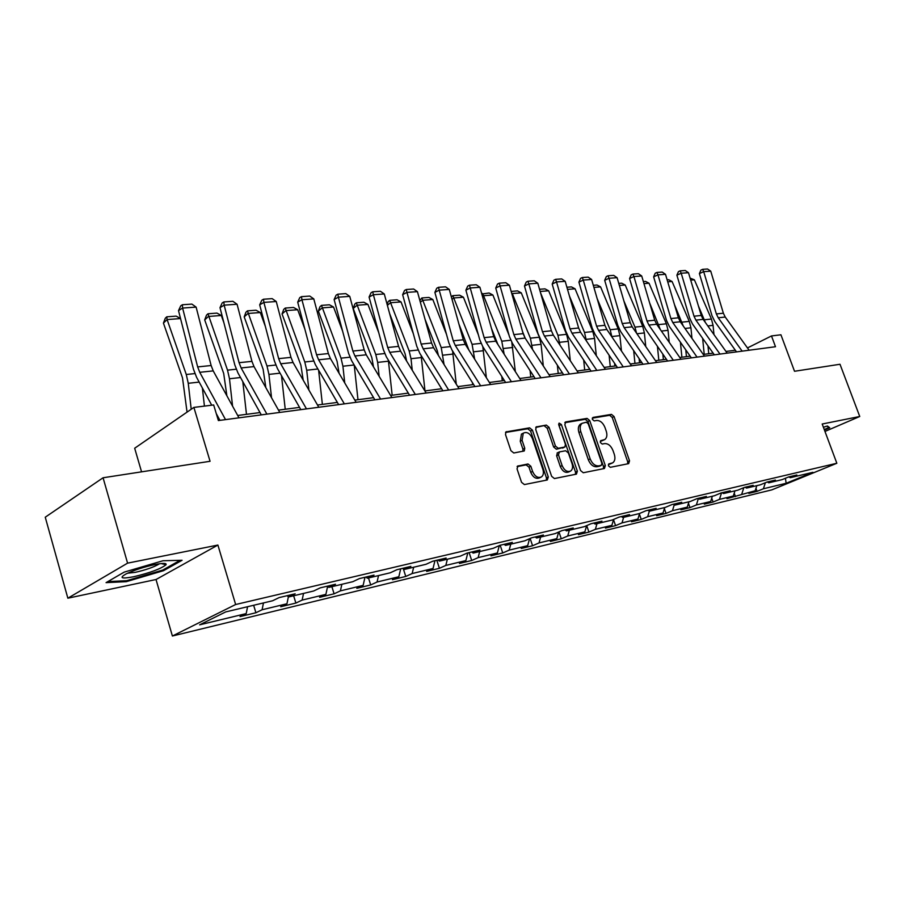 <?xml version="1.0" encoding="UTF-8"?>
<svg xmlns="http://www.w3.org/2000/svg" width="905" height="905" viewBox="0 0 905 905"><rect width="100%" height="100%" fill="white"/><g stroke="black" fill="none" stroke-linecap="round" stroke-linejoin="round"><path stroke-width="1.36" d="M608.454 465.815L610.287 467.319L628.681 463.632L629.529 460.815L614.065 416.538L611.486 414.377L592.979 417.42L592.345 419.366L594.189 420.893L596.61 420.486C600.173 420.406 602.956 422.726 604.959 427.465L606.248 431.176C607.425 435.034 606.938 437.828 604.812 439.547L600.694 440.678L600.377 442.522L602.21 444.05L604.631 443.597C608.194 443.461 610.977 445.769 612.979 450.52L614.28 454.253C615.479 458.269 614.959 461.131 612.708 462.851L608.793 463.914L608.454 465.815M518.101 465.837L517.027 468.858L521.54 482.308L524.402 484.571L547.287 479.978L548.306 476.98L532.412 430.113L529.606 427.839L505.94 431.911L505.51 434.581L510.918 450.69L513.791 452.986L524.278 450.962L524.764 448.235L522.083 440.316L523.271 433.178C526.902 431.493 529.957 433.269 532.423 438.54L542.898 469.446C543.894 472.851 543.419 475.34 541.462 476.935C537.887 478.36 534.923 476.539 532.593 471.448L530.839 466.245L528 463.971L517.422 466.166M824.964 431.447L859.75 416.492L839.998 364.263L794.522 371.276L780.925 334.782L771.49 335.947L775.495 346.728L218.388 420.565L213.659 404.965L193.885 407.408L134.675 448.235L141.565 471.844M127.582 563.148L67.852 598.194L156.022 579.517L217.901 545.059L127.582 563.148L103.068 477.772L210.062 461.29L193.885 407.408M217.901 545.059L235.639 604.517L836.842 463.258L771.795 489.877L172.391 636.011L235.639 604.517M859.75 416.492L822.192 424.015L836.842 463.258M580.569 470.555L583.273 472.749L604.438 468.496L605.332 465.623L589.732 420.587L587.085 418.393L565.795 421.888L564.833 424.717L580.569 470.555M576.417 474.13L554.414 478.553L551.631 476.313L535.749 429.558L536.179 426.922L546.326 425.09L549.075 427.341L555.466 446.075L558.215 448.303L564.935 446.968L565.41 444.287L558.77 424.92L559.075 423.099L561.36 424.49L577.367 471.188L576.417 474.13M67.852 598.194L45.25 517.207L103.068 477.772M255.9 612.753L262.099 609.755L286.953 603.759L280.708 606.746L295.867 603.069L302.134 600.094L325.891 594.37L319.589 597.323L334.092 593.816L340.416 590.863L363.143 585.377L356.808 588.318L370.699 584.947L377.057 582.017L398.834 576.757L392.453 579.675L405.768 576.451L412.16 573.544L433.043 568.498L426.64 571.406L439.411 568.306L445.826 565.421L465.871 560.58L459.446 563.453L471.709 560.489L478.145 557.616L497.388 552.966L490.951 555.828L502.739 552.966L509.187 550.127L527.683 545.658L521.235 548.487L532.581 545.749L539.029 542.921L556.824 538.622L550.376 541.439L561.281 538.792L567.74 535.998L584.868 531.857L578.419 534.64L588.929 532.095L595.377 529.323L611.882 525.341L605.445 528.101L615.57 525.647L622.018 522.898L637.923 519.051L631.486 521.789L641.26 519.425L647.686 516.698L663.037 512.988L656.623 515.703L666.046 513.418L672.46 510.714L687.28 507.139L680.877 509.832L689.983 507.626L696.375 504.945L710.685 501.494L704.305 504.153L713.106 502.026L719.475 499.368L733.31 496.031L726.941 498.666L755.177 490.748L748.842 493.372L757.066 491.37L763.401 488.768L786.14 483.281L812.882 472.32L790.269 477.693L796.853 474.989L788.685 476.924L782.101 479.639L768.786 482.806L775.404 480.069L766.954 482.071L760.336 484.82L746.568 488.089L753.198 485.329L744.453 487.399L737.813 490.171L723.559 493.553L730.222 490.77L721.161 492.908L714.498 495.714L699.723 499.221L706.409 496.404L697.031 498.632L690.334 501.461L675.028 505.092L681.737 502.252L671.996 504.56L665.288 507.411L649.405 511.189L656.125 508.316L646.023 510.703L639.303 513.588L622.821 517.513L629.552 514.606L619.065 517.094L612.323 520.002L595.207 524.074L601.949 521.144L591.044 523.724L584.302 526.665L566.496 530.896L573.25 527.943L561.915 530.624L555.161 533.588L536.642 537.989L543.396 535.013L531.597 537.808L524.843 540.805L505.567 545.387L512.309 542.378L500.013 545.285L493.27 548.306L473.191 553.079L479.922 550.048L467.104 553.079L460.374 556.123L439.434 561.1L446.142 558.046L432.76 561.213L426.063 564.279L404.196 569.483L410.881 566.394L396.91 569.709L390.236 572.797L367.396 578.227L374.036 575.116L359.432 578.578L352.792 581.7L328.911 587.379L335.506 584.245L320.212 587.865L313.628 591.01L288.627 596.961L295.166 593.804L279.136 597.594L272.62 600.762L225.673 611.927L199.632 624.835L246.217 613.59L240.04 616.599L255.9 612.753L253.66 605.275M263.468 602.934L262.099 609.755M288.39 596.768L286.953 603.759M288.627 596.961L287.123 595.705M303.537 593.409L302.134 600.094M327.621 586.35L325.891 594.37M328.911 587.379L327.395 586.168M341.852 584.302L340.416 590.863M364.975 577.266L363.143 585.377M367.396 578.227L365.88 577.051M378.528 575.58L377.057 582.017M400.7 568.804L398.834 576.757M404.196 569.483L402.68 568.34M413.664 567.231L412.16 573.544M434.943 560.693L433.043 568.498M439.434 561.1L437.918 559.991M447.364 559.222L445.826 565.421M467.806 552.91L465.871 560.58M473.191 553.079L471.675 551.993M479.695 551.53L478.145 557.616M499.311 545.602L497.388 552.966M505.567 545.387L504.062 544.324M510.759 544.154L509.187 550.127M529.549 538.713L527.683 545.658M536.642 537.989L535.138 536.97M540.613 537.05L539.029 542.921M558.623 532.072L556.824 538.622M566.496 530.896L565.003 529.9M569.336 530.217L567.74 535.998M586.621 525.658L584.868 531.857M595.207 524.074L593.703 523.101M596.995 523.644L595.377 529.323M613.579 519.459L611.882 525.341M622.821 517.513L621.328 516.551M623.635 517.309L622.018 522.898M639.575 513.474L637.923 519.051M649.405 511.189L647.923 510.262M649.338 511.144L647.686 516.698M664.677 507.558L663.037 512.988M675.028 505.092L673.546 504.187M674.304 504.651L672.46 510.714M688.92 501.789L687.28 507.139M699.723 499.221L698.264 498.338M698.4 498.417L696.375 504.945M712.337 496.223L710.685 501.494M723.559 493.553L722.1 492.693M721.545 492.829L719.475 499.368M734.962 490.849L733.31 496.031M746.568 488.089L745.109 487.241M743.831 487.659L741.806 493.983M756.829 485.646L755.177 490.748M768.786 482.806L767.35 481.98M765.37 482.727L763.401 488.768M785.416 478.27L786.14 483.281M790.269 477.693L788.843 476.89M156.022 579.517L172.391 636.011M735.335 350.224L725.98 351.457M713.129 353.142L703.287 354.432M690.164 356.151L679.802 357.509M666.397 359.262L655.492 360.699M641.792 362.498L630.299 364.002M616.294 365.835L604.189 367.43M589.868 369.308L577.096 370.982M562.435 372.905L548.973 374.67M533.961 376.638L519.753 378.494M504.39 380.519L489.39 382.487M473.632 384.546L457.783 386.627M441.629 388.743L424.886 390.937M408.313 393.109L390.598 395.44M373.584 397.668L354.839 400.123M337.361 402.42L317.508 405.021M299.532 407.386L278.502 410.135M260.007 412.567L237.698 415.486M218.659 417.986L217.641 418.121M771.49 335.947L747.462 347.939M247.563 606.723L246.217 613.59M755.969 488.327L757.066 491.37M734.215 493.18L735.448 496.607M711.726 498.169L713.106 502.026M688.456 503.316L689.983 507.626M664.361 508.61L666.046 513.418M639.394 514.063L641.26 519.425M613.522 519.685L615.57 525.647M586.723 525.613L588.929 532.095M558.962 531.925L561.281 538.792M530.138 538.452L532.581 545.749M500.182 545.251L502.739 552.966M469.129 552.604L471.709 560.489M436.81 560.252L439.411 568.306M403.336 568.838L405.768 576.451M368.505 577.967L370.699 584.947M331.886 586.678L334.092 593.816M293.639 595.762L295.867 603.069M824.444 430.045L829.749 427.76L827.408 426.006L823.392 427.239M106.066 582.639L126.293 581.666L163.534 570.67L182.075 560.274L162.979 560.749L124.189 572.118L106.066 582.639M163.273 569.777L163.534 570.67M126.021 580.739L126.293 581.666M608.398 464.446L611.95 463.213M603.929 439.988L600.309 441.244M627.651 463.835L627.674 461.674L612.233 417.454L609.665 415.293L592.255 418.155M603.443 468.7L603.477 466.494L587.899 421.504L585.264 419.309L564.822 422.68M601.271 465.362L601.893 463.349L588.193 423.744L586.338 422.205L582.13 423.302C580.094 425.067 579.641 427.85 580.772 431.64L590.173 458.892C592.221 463.745 595.06 466.064 598.691 465.871L601.271 465.362L599.777 466.064M581.395 423.687L580.309 424.23C578.261 425.995 577.809 428.766 578.94 432.556L580.772 431.64M599.415 466.233L596.836 466.742C593.205 466.935 590.365 464.616 588.329 459.774L578.94 432.556M535.76 427.465L546.326 425.09M564.596 447.138L556.371 449.219L553.634 446.991L547.254 428.28L544.505 426.029M575.456 474.322L575.512 472.071L558.634 424.162M562.129 465.6C564.392 470.532 567.231 472.342 570.659 471.041C572.582 469.525 573.046 467.071 572.051 463.677L568.385 452.975L565.659 450.758L559.448 451.9L558.453 454.819L562.129 465.6L560.285 466.494C562.537 471.415 565.376 473.225 568.804 471.924L569.856 471.426M557.446 452.851L556.609 455.724L558.453 454.819M560.285 466.494L556.609 455.724M540.523 477.388L539.606 477.829C536.02 479.254 533.068 477.433 530.737 472.353L528.984 467.15L526.156 464.887L517.094 466.595M522.671 433.495L521.438 434.129L520.251 441.255L522.083 440.316M522.875 451.357L522.92 449.174L520.251 441.255M546.371 480.159L546.45 477.863L530.579 431.052L527.785 428.778L505.533 432.443M690.108 278.129L694.373 279.815L711.432 319.046L713.061 325.359L713.966 334.579M707.982 345.868L708.751 353.708M698.411 305.958L705.38 322.519M704.214 354.308L702.642 338.323M694.373 279.815L690.696 280.098M742.157 351.151L718.231 317.779L716.364 313.933L703.694 271.647L699.395 273.593L712.009 315.766L714.803 321.535L736.523 351.898M749.114 350.224L725.233 317.044L723.367 313.209L710.742 271.161L703.694 271.647L702.619 269.328L707.552 268.989L710.742 271.161M699.395 273.593L700.9 270.109L702.619 269.328M828.697 426.979L828.912 427.545L824.263 429.558M827.012 426.131L828.912 427.545M133.544 576.768C150.083 572.831 160.909 568.826 166.034 564.754C166.848 563.034 163.149 562.978 154.936 564.562C143.68 567.039 134.042 570.173 126.01 573.962C118.906 578.057 121.417 578.996 133.544 576.768M127.548 573.216L135.252 572.356C145.705 569.958 153.578 567.22 158.873 564.143L159.348 563.781M180.084 560.319L162.764 570.06L126.655 580.705L107.876 581.587M667.132 279.826L668.648 279.713L672.076 281.5L689.282 321.388L690.922 327.802L691.963 338.357M685.775 349.884L686.442 356.638M674.463 304.578L683.264 326.004M681.895 357.237L680.413 342.214M672.076 281.5L667.72 281.828M643.365 281.591L645.559 281.421L649.032 283.231L666.385 323.798L668.048 330.325L669.236 342.339M662.833 354.115L663.388 359.658M649.643 302.926L660.333 329.556M658.817 360.258L657.426 346.298M649.032 283.231L643.964 283.616M719.984 354.081L695.888 320.132L694.011 316.207L681.205 273.22L676.895 275.188L689.644 318.074L692.461 323.933L714.328 354.839M727.179 353.131L703.128 319.363L701.251 315.472L688.49 272.71L681.205 273.22L680.153 270.855L685.255 270.505L688.49 272.71M676.895 275.188L678.433 271.647L680.153 270.855M697.054 357.124L672.788 322.553L670.899 318.571L657.958 274.849L653.636 276.84L666.521 320.46L669.361 326.422L691.375 357.882M704.486 356.14L680.277 321.773L678.388 317.802L665.503 274.317L657.958 274.849L656.928 272.439L662.211 272.077L665.503 274.317M653.636 276.84L655.209 273.242L656.928 272.439M618.76 283.401L621.69 283.186L625.219 285.03L642.708 326.298L644.383 332.938L645.751 346.536M639.111 358.584L639.541 362.792M623.907 300.98L634.948 327.124L636.566 333.198M634.959 363.391L633.681 350.62M625.219 285.03L619.371 285.471M593.295 285.29L597.006 285.018L600.581 286.885L618.206 328.888L619.902 335.642L621.452 350.982M597.187 298.684L610.174 329.737L611.916 336.965M614.586 363.301L614.857 366.027M610.264 366.627L609.11 355.19M600.581 286.885L593.906 287.394M566.903 287.236L571.451 286.908L575.071 288.808L592.843 331.569L594.562 338.436L596.305 355.688M569.426 296.003L584.517 332.452L586.406 340.914M589.189 368.29L589.302 369.376M584.698 369.987L583.691 360.032M575.071 288.808L567.514 289.385M673.32 360.269L648.896 325.065L646.985 321.015L633.919 276.523L629.586 278.548L642.595 322.927L645.457 329.001L667.619 361.027M681.013 359.251L656.645 324.25L654.734 320.223L641.713 275.98L633.919 276.523L632.912 274.068L638.376 273.706L641.713 275.98M629.586 278.548L631.181 274.882L632.912 274.068M648.738 363.527L624.156 327.667L622.233 323.549L609.02 278.265L604.687 280.324L617.844 325.483L620.717 331.66L643.014 364.285M656.713 362.475L632.176 326.829L630.253 322.723L617.097 277.699L609.02 278.265L608.058 275.765L613.703 275.38L617.097 277.699M604.687 280.324L606.316 276.591L608.058 275.765M623.262 366.91L598.533 330.37L596.587 326.162L583.25 280.064L578.906 282.156L592.198 328.13L595.094 334.42L617.527 367.668M631.532 365.812L606.848 329.488L604.902 325.314L591.61 279.475L583.25 280.064L582.311 277.518L588.159 277.122L591.61 279.475M578.906 282.156L580.569 278.355L582.311 277.518M596.848 370.405L571.971 333.164L570.014 328.877L556.53 281.93L552.186 284.057L565.614 330.868L568.532 337.282L591.101 371.163M605.422 369.274L580.591 332.248L578.634 327.995L565.195 281.331L556.53 281.93L555.625 279.34L561.7 278.921L565.195 281.331M552.186 284.057L553.894 280.188L555.625 279.34M569.437 374.036L544.425 336.06L542.457 331.694L528.825 283.865L524.481 286.025L538.045 333.719L540.998 340.246L563.691 374.806M578.34 372.86L553.362 335.122L551.394 330.777L537.819 283.242L528.825 283.865L527.966 281.217L534.267 280.788L537.819 283.242M524.481 286.025L526.235 282.089L527.966 281.217M540.986 377.815L515.827 339.07L513.848 334.612L500.08 285.878L495.736 288.062L509.447 336.671L512.411 343.334L535.217 378.573M550.217 376.582L525.115 338.085L523.135 333.662L509.413 285.222L500.08 285.878L499.266 283.175L505.793 282.733L509.413 285.222M495.736 288.062L497.524 284.057L499.266 283.175M511.416 381.729L486.132 342.192L484.141 337.644L470.227 287.96L465.894 290.188L479.74 339.737L482.727 346.525L505.646 382.498M521.02 380.462L495.782 341.174L493.779 336.66L479.922 287.281L470.227 287.96L469.457 285.199L476.245 284.747L479.922 287.281M465.894 290.188L467.727 286.093L469.457 285.199M480.657 385.802L455.272 345.439L453.258 340.8L439.208 290.132L434.886 292.394L448.869 342.916L451.878 349.85L474.899 386.571M490.646 384.478L465.294 344.375L463.292 339.782L449.276 289.43L439.208 290.132L438.484 287.315L445.543 286.828L449.276 289.43M434.886 292.394L436.753 288.22L438.484 287.315M448.665 390.044L423.167 348.81L421.142 344.081L406.945 292.383L402.635 294.679L416.764 346.23L419.796 353.301L442.907 390.813M459.061 388.664L433.597 347.712L431.572 343.018L417.42 291.648L406.945 292.383L406.277 289.51L413.619 289.012L417.42 291.648M402.635 294.679L404.558 290.426L406.277 289.51M415.327 394.467L389.75 352.328L387.713 347.497L373.369 294.725L369.082 297.066L383.358 349.681L386.39 356.898L409.592 395.225M426.165 393.03L400.61 351.185L398.573 346.389L384.274 293.967L373.369 294.725L372.758 291.783L380.405 291.274L384.274 293.967M369.082 297.066L371.05 292.734L372.758 291.783M380.586 399.071L354.93 355.982L352.882 351.061L338.391 297.168L334.126 299.555L348.549 353.267L351.604 360.654L374.862 399.829M391.876 397.567L366.242 354.794L364.195 349.896L349.76 296.376L338.391 297.168L337.859 294.17L345.812 293.627L349.76 296.376M334.126 299.555L336.151 295.12L337.859 294.17M344.341 403.868L318.617 359.805L316.558 354.771L301.931 299.725L297.7 302.146L312.259 357.011L315.325 364.557L338.64 404.626M356.129 402.306L330.427 358.561L328.368 353.561L313.786 298.888L301.931 299.725L301.467 296.648L309.759 296.082L313.786 298.888M297.7 302.146L299.77 297.621L301.467 296.648M306.478 408.89L280.72 363.787L278.661 358.64L263.887 302.383L259.69 304.849L274.396 360.925L277.473 368.629L300.822 409.637M318.798 407.261L293.05 362.498L290.98 357.373L276.251 301.512L263.887 302.383L263.502 299.227L272.156 298.639L276.251 301.512M259.69 304.849L261.828 300.222L263.502 299.227M266.907 414.128L241.137 367.95L239.067 362.679L224.146 305.155L219.994 307.666L234.836 365.009L237.936 372.894L261.296 414.875M279.792 412.431L254.011 366.604L251.941 361.367L237.076 304.25L224.146 305.155L223.852 301.931L232.902 301.308L237.076 304.25M219.994 307.666L222.189 302.937L223.852 301.931M539.538 289.261L544.98 288.865L548.656 290.799L566.564 334.341L568.295 341.343L570.274 360.676M540.568 292.881L557.933 335.257L559.969 345.099M558.215 373.46L557.356 365.168M548.656 290.799L540.161 291.444M511.167 291.421L517.547 290.89L521.28 292.869L538.747 335.812M539.165 336.841L541.077 344.341L543.305 365.982M521.28 292.869L512.298 293.548L530.375 338.165L532.57 349.522M511.257 291.353L511.857 293.865M525.217 338.244L522.592 331.762M530.749 377.057L530.081 370.631M481.822 294.046L489.096 292.994L492.886 295.007L508.995 335.088M511.811 342.339L515.352 371.638M492.886 295.007L483.564 295.709L501.777 341.185L504.164 354.217M482.569 293.48L483.564 295.709L482.512 296.512M497.897 344.466L491.438 328.289M502.264 380.79L501.811 376.469M451.335 296.817L452.794 295.675L459.57 295.177L463.428 297.225L478.406 334.929M482.806 346.649L486.358 377.69M463.428 297.225L453.744 297.96L472.082 344.319L474.673 359.217M452.794 295.675L453.744 297.96L452.025 299.295M468.926 350.122L458.948 324.171M472.682 384.67L472.478 382.702M419.863 300.494L421.877 297.96L428.913 297.44L432.828 299.532L446.55 334.511M452.591 350.982L456.267 384.173M432.828 299.532L422.771 300.29L441.233 347.577L444.061 364.545M421.877 297.96L422.771 300.29L420.339 302.225M438.427 355.484L437.228 350.574L425.045 319.307M387.148 304.51L388.177 301.603L389.738 300.336L397.057 299.793L401.028 301.931L413.359 333.787M421.13 355.473L424.988 390.926M401.028 301.931L390.575 302.723L409.162 350.959L411.006 358.708L412.25 370.247M389.738 300.336L390.575 302.723L387.374 305.313M406.594 360.982L405.169 354.002L389.625 313.583M367.962 304.431L357.079 305.245L353.199 308.469L354.76 304.103L356.31 302.813L363.923 302.247L367.962 304.431L378.743 332.678M388.358 360.156L392.159 395.236M356.31 302.813L375.779 354.489L377.656 362.385L379.161 376.356M373.494 366.898L371.808 357.577L353.199 308.469M333.538 307.021L322.203 307.881L318.356 311.15L319.963 306.693L321.501 305.381L329.431 304.793L333.538 307.021L342.599 331.128M354.217 365.043L357.984 399.716M321.501 305.381L341.015 358.154L342.916 366.22L344.737 382.928M339.058 373.256L337.079 361.299L318.356 311.15M297.688 309.725L285.878 310.619L282.055 313.956L283.718 309.397L285.245 308.062L293.514 307.451L297.688 309.725L304.838 329.047M318.617 370.213L322.372 404.388M285.245 308.062L304.781 361.977L306.705 370.224L308.888 390.044M303.198 380.134L300.879 365.179L282.055 313.956M260.301 312.542L247.981 313.469L244.203 316.874L245.934 312.225L247.438 310.856L256.058 310.223L260.301 312.542L265.323 326.332M281.512 375.722L285.233 409.252M247.438 310.856L266.986 365.971L268.932 374.399L271.534 397.748M265.832 387.612L263.117 369.229L244.203 316.874M221.295 315.483L208.433 316.456L204.7 319.918L206.487 315.166L207.98 313.775L216.985 313.107L221.295 315.483L223.931 322.847M242.8 381.639L246.477 414.343M207.98 313.775L227.517 370.145L229.485 378.754L232.574 406.153M226.872 395.768L223.693 373.46L204.7 319.918M202.369 387.985L204.428 406.107M166.758 316.818L167.108 319.567L163.432 323.096L165.287 318.243L166.758 316.818L176.158 316.128L180.536 318.549L167.108 319.567L186.272 374.5L188.251 383.301L191.215 409.252M187.052 412.114L182.505 377.871L163.432 323.096M225.515 419.615L199.745 372.306L197.663 366.91L182.606 308.062L178.511 310.619L193.489 369.274L196.6 377.34L211.713 405.202M216.272 413.608L219.938 420.361M238.988 417.839L213.218 370.892L211.137 365.53L196.125 307.112L182.606 308.062L182.414 304.747L191.871 304.103L196.125 307.112M178.511 310.619L180.774 305.777L182.414 304.747M609.619 464.197L611.475 463.337M601.576 441.007L603.42 440.113M609.665 415.293L611.486 414.377M612.233 417.454L614.065 416.538M627.674 461.674L629.529 460.815M565.127 422.228L565.795 421.888M585.264 419.309L587.085 418.393M587.899 421.504L589.732 420.587M603.477 466.494L605.332 465.623M588.329 459.774L590.173 458.892M596.836 466.742L598.691 465.871M536.054 427.024L536.778 426.662M547.254 428.28L549.075 427.341M553.634 446.991L555.466 446.075M556.371 449.219L558.215 448.303M562.593 448.088L564.437 447.172M559.528 425.429L561.36 424.49M575.512 472.071L577.367 471.188M526.156 464.887L528 463.971M528.984 467.15L530.839 466.245M530.737 472.353L532.593 471.448M522.92 449.174L524.764 448.235M505.827 432.024L506.608 431.617M527.785 428.778L529.606 427.839M530.579 431.052L532.412 430.113M546.45 477.863L548.306 476.98M711.432 319.046L704.418 319.793M713.061 325.359L707.812 325.936M718.231 317.779L725.233 317.044M716.364 313.933L723.367 313.209M689.282 321.388L682.031 322.146M690.922 327.802L684.995 328.458M666.385 323.798L658.885 324.59M668.048 330.325L661.385 331.06M695.888 320.132L703.128 319.363M694.011 316.207L701.251 315.472M672.788 322.553L680.277 321.773M670.899 318.571L678.388 317.802M642.708 326.298L634.948 327.124M644.383 332.938L636.95 333.753M618.206 328.888L610.174 329.737M619.902 335.642L611.882 336.524M592.843 331.569L584.517 332.452M594.562 338.436L586.248 339.352M648.896 325.065L656.645 324.25M646.985 321.015L654.734 320.223M624.156 327.667L632.176 326.829M622.233 323.549L630.253 322.723M598.533 330.37L606.848 329.488M596.587 326.162L604.902 325.314M571.971 333.164L580.591 332.248M570.014 328.877L578.634 327.995M544.425 336.06L553.362 335.122M542.457 331.694L551.394 330.777M515.827 339.07L525.115 338.085M513.848 334.612L523.135 333.662M486.132 342.192L495.782 341.174M484.141 337.644L493.779 336.66M455.272 345.439L465.294 344.375M453.258 340.8L463.292 339.782M423.167 348.81L433.597 347.712M421.142 344.081L431.572 343.018M389.75 352.328L400.61 351.185M387.713 347.497L398.573 346.389M354.93 355.982L366.242 354.794M352.882 351.061L364.195 349.896M318.617 359.805L330.427 358.561M316.558 354.771L328.368 353.561M280.72 363.787L293.05 362.498M278.661 358.64L290.98 357.373M241.137 367.95L254.011 366.604M239.067 362.679L251.941 361.367M566.564 334.341L557.933 335.257M568.295 341.343L559.675 342.294M539.312 337.214L530.375 338.165M541.077 344.341L532.14 345.325M510.737 340.235L501.777 341.185M512.841 347.463L503.565 348.482M481.041 343.368L472.082 344.319M483.53 350.699L473.892 351.762M450.181 346.626L441.233 347.577M453.077 354.059L443.065 355.167M418.087 350.02L409.162 350.959M421.425 357.554L411.006 358.708M384.682 353.55L375.779 354.489M388.494 361.197L377.656 362.385M349.884 357.215L341.015 358.154M354.172 364.987L342.916 366.22M313.605 361.05L304.781 361.977M317.904 368.991L306.705 370.224M275.754 365.043L266.986 365.971M280.052 373.165L268.932 374.399M236.205 369.217L227.517 370.145M240.515 377.532L229.485 378.754M194.869 373.584L186.272 374.5M199.179 382.091L188.251 383.301M199.745 372.306L213.218 370.892M197.663 366.91L211.137 365.53M599.687 466.12L601.373 465.328M580.309 424.23L582.13 423.302M557.095 453.02L558.939 452.115M521.438 434.129L523.271 433.178M161.169 563.555L166.034 564.754"/></g></svg>
